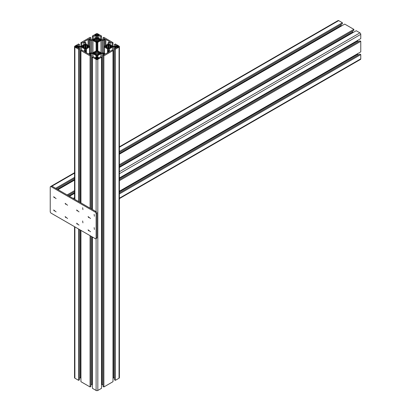 <?xml version="1.0" encoding="UTF-8"?>
<svg xmlns="http://www.w3.org/2000/svg" width="411" height="411" viewBox="0 0 411 411"><rect width="100%" height="100%" fill="white"/><g stroke="black" fill="none" stroke-linecap="round" stroke-linejoin="round"><path stroke-width="0.62" d="M101.527 39.672L101.527 35.988L100.669 36.487L98.83 35.423L97.587 36.142A0.647 0.375 0 0 0 97.397 36.409L97.397 37.026L97.397 36.409M100.669 39.297L100.669 36.487M98.83 38.238L98.83 35.423M97.397 37.026A1.623 0.935 0 0 0 97.875 37.684L100.936 39.456A1.623 0.935 0 0 0 102.082 39.728L103.151 39.728A0.647 0.375 0 0 0 103.608 39.62L104.851 38.901L103.017 37.843L103.88 37.344L112.999 42.61L112.136 43.109L110.302 42.045L109.059 42.765A0.647 0.375 0 0 0 108.869 43.032L108.869 43.643A1.623 0.935 0 0 0 109.341 44.306L112.409 46.078A1.623 0.935 0 0 0 113.554 46.351L114.623 46.351A0.647 0.375 0 0 0 115.08 46.243L116.323 45.523L114.489 44.465L115.347 43.967L119.046 46.104A1.218 0.704 180 0 1 119.406 46.597A1.218 0.704 180 0 1 119.046 47.095L115.347 49.233L114.489 48.734L116.323 47.676L115.08 46.957A0.647 0.375 0 0 0 114.623 46.849L113.554 46.849A1.623 0.935 0 0 0 112.409 47.121L109.341 48.894A1.623 0.935 0 0 0 108.869 49.551L108.869 50.168L108.869 49.551M103.017 39.728L103.017 37.843M112.999 46.294L112.999 42.61M112.136 45.919L112.136 43.109M110.302 44.861L110.302 42.045M114.489 46.351L114.489 44.465M114.489 48.734L114.489 379.836L115.347 380.334L119.046 378.197A1.218 0.704 0 0 0 119.406 377.704L119.406 46.597M115.347 380.334L115.347 49.233M112.999 378.007A1.623 0.935 0 0 1 113.554 377.95L114.489 377.95M108.869 50.168A0.647 0.375 0 0 0 109.059 50.435L110.302 51.154L112.136 50.091L112.999 50.589L103.88 55.855L103.017 55.357L104.851 54.298L103.608 53.579A0.647 0.375 0 0 0 103.151 53.471L102.082 53.471A1.623 0.935 0 0 0 100.936 53.743L97.875 55.511A1.623 0.935 0 0 0 97.397 56.173L97.397 56.79A0.647 0.375 0 0 0 97.587 57.057L98.83 57.776L100.669 56.713L101.527 57.211L97.828 59.348A1.218 0.704 180 0 1 96.107 59.348L92.408 57.211L93.271 56.713L95.105 57.776L96.349 57.057A0.647 0.375 0 0 0 96.539 56.79L96.539 56.173A1.623 0.935 0 0 0 96.061 55.511L92.999 53.743A1.623 0.935 0 0 0 91.853 53.471L90.785 53.471A0.647 0.375 0 0 0 90.328 53.579L89.084 54.298L90.918 55.357L90.055 55.855L80.941 50.589L81.799 50.091L83.633 51.154L84.877 50.435A0.647 0.375 0 0 0 85.067 50.168L85.067 49.551A1.623 0.935 0 0 0 84.594 48.894L81.527 47.121A1.623 0.935 0 0 0 80.381 46.849L79.313 46.849A0.647 0.375 0 0 0 78.855 46.957L77.612 47.676L79.446 48.734L78.588 49.233L74.889 47.095A1.218 0.704 180 0 1 74.535 46.597A1.218 0.704 180 0 1 74.889 46.104L78.588 43.967L79.446 44.465L77.612 45.523L78.855 46.243A0.647 0.375 0 0 0 79.313 46.351L80.381 46.351A1.623 0.935 0 0 0 81.527 46.078L84.594 44.306A1.623 0.935 0 0 0 85.067 43.643L85.067 43.032A0.647 0.375 0 0 0 84.877 42.765L83.633 42.045L81.799 43.109L80.941 42.61L90.055 37.344L90.918 37.843L89.084 38.901L90.328 39.62A0.647 0.375 0 0 0 90.785 39.728L91.853 39.728A1.623 0.935 0 0 0 92.999 39.456L96.061 37.684A1.623 0.935 0 0 0 96.539 37.026L96.539 36.409A0.647 0.375 0 0 0 96.349 36.142L95.105 35.423L93.271 36.487L92.408 35.988L96.107 33.851A1.218 0.704 180 0 1 97.828 33.851L101.527 35.988M103.017 55.357L103.017 386.458L103.88 386.957L112.999 381.691L112.999 50.589M103.88 386.957L103.88 55.855M101.527 384.629A1.623 0.935 0 0 1 102.082 384.573L103.017 384.573M92.408 237.003L92.408 388.313L96.107 390.45A1.218 0.704 0 0 0 97.828 390.45L101.527 388.313L101.527 57.211M92.408 209.518L92.408 57.211M92.408 384.629A1.623 0.935 0 0 0 91.853 384.573L91.853 236.679M90.918 384.573L91.853 384.573M80.941 230.381L80.941 381.691L90.055 386.957L90.918 386.458L90.918 236.14M90.918 208.66L90.918 55.357M90.055 386.957L90.055 235.642M90.055 208.161L90.055 55.855M80.941 202.895L80.941 50.589M85.067 50.168L85.067 49.551M80.941 378.007A1.623 0.935 0 0 0 80.381 377.95L80.381 230.057M79.446 377.95L80.381 377.95M74.535 226.682L74.535 377.704A1.218 0.704 0 0 0 74.889 378.197L78.588 380.334L79.446 379.836L79.446 229.518M79.446 202.037L79.446 48.734M78.588 380.334L78.588 229.019M78.588 201.539L78.588 49.233M79.446 46.351L79.446 44.465M83.633 44.861L83.633 42.045M81.799 45.919L81.799 43.109M80.941 46.294L80.941 42.61M90.918 39.728L90.918 37.843M95.105 38.238L95.105 35.423M93.271 39.297L93.271 36.487M92.408 39.672L92.408 35.988M98.26 35.259L98.26 34.596L97.91 34.796A1.012 0.586 0 0 0 97.34 34.467L97.684 34.267L97.397 34.098A0.606 0.349 0 0 0 96.539 34.098L96.251 34.267L96.6 34.467A1.012 0.586 0 0 0 96.025 34.796L95.105 34.93L95.82 35.341L96.025 34.796M96.6 35.788L96.97 36.004L97.34 35.557A1.012 0.586 0 0 0 97.91 35.223L97.91 34.796M97.34 35.788L97.34 34.467M96.025 35.223A1.012 0.586 0 0 0 96.6 35.557L96.6 34.467M95.676 35.259L95.676 34.596M97.91 35.223L98.83 34.93L98.26 34.596M105.884 39.497A0.606 0.349 0 0 0 105.026 39.497L104.214 39.965A1.5 0.868 180 0 1 103.151 40.221L102.092 40.221A1.623 0.935 0 0 0 100.947 40.494L97.833 42.292A0.812 0.468 180 0 1 97.33 42.425A4.259 2.456 180 0 1 96.606 42.425A0.812 0.468 180 0 1 96.102 42.292L92.989 40.494A1.623 0.935 0 0 0 91.843 40.221L90.785 40.221A1.5 0.868 180 0 1 89.726 39.965L88.91 39.497A0.606 0.349 0 0 0 88.052 39.497L84.666 41.449A0.606 0.349 0 0 0 84.666 41.948L85.478 42.415A1.5 0.868 180 0 1 85.92 43.032L85.92 43.638A1.623 0.935 0 0 0 86.397 44.301L89.506 46.099A0.812 0.468 180 0 1 89.742 46.392A4.259 2.456 180 0 1 89.757 46.597A4.259 2.456 180 0 1 89.742 46.808A0.812 0.468 180 0 1 89.506 47.101L86.397 48.894A1.623 0.935 0 0 0 85.92 49.556L85.92 50.168A1.5 0.868 180 0 1 85.478 50.779L84.666 51.252A0.606 0.349 0 0 0 84.666 51.75L88.052 53.702A0.606 0.349 0 0 0 88.91 53.702L89.726 53.23A1.5 0.868 180 0 1 90.785 52.978L91.843 52.978A1.623 0.935 0 0 0 92.989 52.706L96.102 50.907A0.812 0.468 180 0 1 96.606 50.774A4.259 2.456 180 0 1 97.33 50.774A0.812 0.468 180 0 1 97.833 50.907L100.947 52.706A1.623 0.935 0 0 0 102.092 52.978L103.151 52.978A1.5 0.868 180 0 1 104.214 53.23L105.026 53.702A0.606 0.349 0 0 0 105.884 53.702L109.269 51.75A0.606 0.349 0 0 0 109.269 51.252L108.458 50.779A1.5 0.868 180 0 1 108.016 50.168L108.016 49.556A1.623 0.935 0 0 0 107.543 48.894L104.43 47.101A0.812 0.468 180 0 1 104.194 46.808A4.259 2.456 180 0 1 104.178 46.597A4.259 2.456 180 0 1 104.194 46.392A0.812 0.468 180 0 1 104.43 46.099L107.543 44.301A1.623 0.935 0 0 0 108.016 43.638L108.016 43.032A1.5 0.868 180 0 1 108.458 42.415L109.269 41.948A0.606 0.349 0 0 0 109.269 41.449L105.884 39.497L105.884 45.256M85.92 52.469L85.92 50.168M108.016 52.469L108.016 50.168M94.951 41.146L94.951 40.761L94.617 40.956L95.609 41.141A2.435 1.403 0 0 0 96.477 41.352L96.153 41.84L96.549 42.071A3.648 2.106 0 0 0 97.386 42.071L97.787 41.84L97.458 41.352A2.435 1.403 0 0 0 98.327 41.141L98.661 41.336L98.661 38.619L98.327 38.814A2.435 1.403 0 0 0 97.458 38.603L97.787 38.115L96.97 37.642L96.153 38.115L96.477 38.603A2.435 1.403 0 0 0 95.609 38.814L94.617 38.999L94.951 39.194A2.435 1.403 0 0 0 94.587 39.692L93.744 39.507L92.927 39.975L93.744 40.448L93.744 39.507M98.327 41.141L98.327 38.814M97.458 41.352L97.458 38.603M96.97 42.086L96.97 37.642M96.477 41.352L96.477 38.603M95.609 41.141L95.609 38.814M95.275 41.336L95.275 38.619M93.744 40.448L94.587 40.257A2.435 1.403 0 0 0 94.951 40.761L94.951 39.194M94.587 40.257L94.587 39.692M94.068 40.257L94.068 39.692M96.477 42.03L96.477 41.65M97.458 42.03L97.458 41.65M98.661 41.336L99.318 40.956L98.989 40.761A2.435 1.403 0 0 0 99.354 40.257L100.197 40.448L101.014 39.975L100.197 39.507L99.354 39.692A2.435 1.403 0 0 0 98.989 39.194L99.318 38.999L98.661 38.619M98.989 41.146L98.989 39.194M100.197 40.448L100.197 39.507M99.868 40.257L99.868 39.692M99.354 40.257L99.354 39.692M106.418 47.768L106.418 47.383L106.089 47.573L106.747 47.959L107.081 47.763A2.435 1.403 0 0 0 107.949 47.974L107.62 48.462L108.437 48.935L109.254 48.462L108.93 48.272L108.93 44.927L109.254 44.737L108.437 44.265L107.62 44.737L107.949 45.225A2.435 1.403 0 0 0 107.081 45.436L106.747 45.241L106.089 45.621L106.418 45.816A2.435 1.403 0 0 0 106.053 46.315L104.81 46.356A3.648 2.106 0 0 0 104.79 46.597A3.648 2.106 0 0 0 104.81 46.839L104.81 46.356M107.949 47.974L107.949 45.225M107.081 47.763L107.081 45.436M106.747 47.959L106.747 45.241M104.81 46.839L106.053 46.88A2.435 1.403 0 0 0 106.418 47.383L106.418 45.816M106.053 46.88L106.053 46.315M105.54 46.88L105.54 46.315M105.211 47.07L105.211 46.13M107.949 48.652L107.949 48.272M108.93 48.652L108.93 48.272M108.93 47.974A2.435 1.403 0 0 0 109.799 47.763L110.133 47.959L110.79 47.573L110.456 47.383A2.435 1.403 0 0 0 110.821 46.88L111.664 47.07L112.48 46.597L111.664 46.13L110.821 46.315A2.435 1.403 0 0 0 110.456 45.816L110.79 45.621L109.799 45.436A2.435 1.403 0 0 0 108.93 45.225M110.456 47.768L110.456 45.816M111.664 47.07L111.664 46.13M111.335 46.88L111.335 46.315M110.821 46.88L110.821 46.315M110.133 47.959L110.133 45.241M109.799 47.763L109.799 45.436M108.437 48.935L108.437 44.265M83.479 47.768L83.479 47.383L83.145 47.573L83.808 47.959L84.142 47.763A2.435 1.403 0 0 0 85.01 47.974L84.681 48.462L85.498 48.935L86.315 48.462L85.991 47.974A2.435 1.403 0 0 0 86.86 47.763L87.189 47.959L87.189 45.241L86.86 45.436A2.435 1.403 0 0 0 85.991 45.225L86.315 44.737L85.498 44.265L84.681 44.737L85.01 45.225A2.435 1.403 0 0 0 84.142 45.436L83.145 45.621L83.479 45.816A2.435 1.403 0 0 0 83.114 46.315L82.272 46.13L81.455 46.597L82.272 47.07L82.272 46.13M86.86 47.763L86.86 45.436M85.991 47.974L85.991 45.225M85.498 48.935L85.498 44.265M85.01 47.974L85.01 45.225M84.142 47.763L84.142 45.436M83.808 47.959L83.808 45.241M82.272 47.07L83.114 46.88A2.435 1.403 0 0 0 83.479 47.383L83.479 45.816M83.114 46.88L83.114 46.315M82.601 46.88L82.601 46.315M85.01 48.652L85.01 48.272M85.991 48.652L85.991 48.272M87.189 47.959L87.851 47.573L87.517 47.383A2.435 1.403 0 0 0 87.882 46.88L89.125 46.839L88.725 46.13L87.882 46.315A2.435 1.403 0 0 0 87.517 45.816L87.851 45.621L87.189 45.241M87.517 47.768L87.517 45.816M89.125 46.839A3.648 2.106 0 0 0 89.151 46.597A3.648 2.106 0 0 0 89.125 46.356M88.725 47.07L88.725 46.13M88.396 46.88L88.396 46.315M87.882 46.88L87.882 46.315M94.951 54.391L94.951 54.005L94.617 54.195L95.275 54.581L95.609 54.386A2.435 1.403 0 0 0 96.477 54.596L96.153 55.084L96.97 55.557L97.787 55.084L97.458 54.596A2.435 1.403 0 0 0 98.327 54.386L98.661 54.581L99.318 54.195L98.989 54.005A2.435 1.403 0 0 0 99.354 53.502L100.197 53.692L100.197 52.747L99.354 52.937A2.435 1.403 0 0 0 98.989 52.438L99.318 52.243L98.327 52.053A2.435 1.403 0 0 0 97.458 51.843L97.787 51.36L97.386 51.128A3.648 2.106 0 0 0 96.549 51.128L96.153 51.36L96.477 51.843A2.435 1.403 0 0 0 95.609 52.053L94.617 52.243L94.951 52.438A2.435 1.403 0 0 0 94.587 52.937L93.744 52.747L92.927 53.219L93.744 53.692L93.744 52.747M99.868 53.502L99.868 52.937M99.354 53.502L99.354 52.937M98.989 54.391L98.989 52.438M98.661 54.581L98.661 51.863M98.327 54.386L98.327 52.053M97.458 54.596L97.458 51.843M97.386 55.315L97.386 51.128M96.549 55.315L96.549 51.128M96.477 54.596L96.477 51.843M95.609 54.386L95.609 52.053M95.275 54.581L95.275 51.863M93.744 53.692L94.587 53.502A2.435 1.403 0 0 0 94.951 54.005L94.951 52.438M94.587 53.502L94.587 52.937M94.068 53.502L94.068 52.937M96.477 55.274L96.477 54.894M97.458 55.274L97.458 54.894M100.197 53.692L101.014 53.219L100.197 52.747M96.6 59.127L96.6 58.732L96.251 58.932L96.539 59.097A0.606 0.349 0 0 0 97.397 59.097L97.684 58.932L97.34 58.732L97.541 57.525L96.97 57.196L96.6 57.643A1.012 0.586 0 0 0 96.025 57.972L95.105 58.27L95.676 58.603L96.025 57.972M96.025 58.403A1.012 0.586 0 0 0 96.6 58.732L96.6 57.643M95.82 58.516L95.82 57.859M97.34 59.127L97.34 58.732A1.012 0.586 0 0 0 97.91 58.403L98.83 58.27L97.91 57.972A1.012 0.586 0 0 0 97.34 57.643M98.116 58.516L98.116 57.859M97.91 58.403L97.91 57.972M96.97 59.199L96.97 57.196M76.528 47.542L76.528 47.142L76.179 47.342L76.754 47.676L77.268 47.142A1.012 0.586 0 0 0 77.838 46.813L77.838 46.386A1.012 0.586 0 0 0 77.268 46.053L76.754 45.523L76.179 45.852L76.528 46.053A1.012 0.586 0 0 0 75.953 46.386L75.321 46.351A0.606 0.349 0 0 0 75.321 46.849L75.609 47.013L75.609 46.186M77.838 46.813L77.838 46.386M77.268 47.378L77.268 46.053M76.754 47.676L76.754 45.523M75.609 47.013L75.953 46.813A1.012 0.586 0 0 0 76.528 47.142L76.528 46.053M75.953 46.813L75.953 46.386M78.044 46.931L78.619 46.597L78.044 46.268M116.673 47.378L117.186 47.676L117.757 47.342L117.412 47.142A1.012 0.586 0 0 0 117.983 46.813L118.332 47.013L118.332 46.186L117.983 46.386A1.012 0.586 0 0 0 117.412 46.053L117.757 45.852L117.186 45.523L116.673 46.053A1.012 0.586 0 0 0 116.097 46.386L115.321 46.597L115.892 46.931L115.892 46.268M117.983 46.813L117.983 46.386M117.412 47.542L117.412 46.053M117.186 47.676L117.186 45.523M115.892 46.931L116.097 46.813A1.012 0.586 0 0 0 116.673 47.142L116.673 46.053M116.097 46.813L116.097 46.386M118.332 47.013L118.62 46.849A0.606 0.349 0 0 0 118.62 46.351L118.332 46.186M119.406 198.616L360.519 59.41A1.218 0.704 -120 0 0 360.771 58.85L360.771 54.581L359.913 54.082L119.406 192.939M119.406 193.935L360.771 54.581M358.279 55.028L357.811 54.221A1.623 0.935 60 0 1 357.58 53.707M119.406 191.218L360.771 51.868L360.771 41.336L359.913 40.838L119.406 179.694M119.406 180.691L360.771 41.336M358.279 41.783L357.811 40.977A1.623 0.935 60 0 1 357.58 40.463M119.406 177.973L360.771 38.624L360.771 34.349A1.218 0.704 -120 0 0 359.913 32.859L356.214 30.727L119.406 167.447M74.535 193.35L69.469 196.273L73.168 198.41A1.218 0.704 60 0 1 73.199 198.431M353.023 32.567A1.623 0.935 60 0 1 352.695 32.115L352.227 31.303M67.979 195.415L74.535 191.629M119.406 165.725L353.861 30.363L353.861 29.366L344.742 24.105L119.406 154.202M74.535 180.105L57.997 189.651L67.116 194.917L74.535 190.637M119.406 164.729L353.861 29.366M341.551 25.944A1.623 0.935 60 0 1 341.222 25.492L340.755 24.681M56.507 188.793L74.535 178.384M119.406 152.481L342.389 23.74L342.389 22.744L338.69 20.612A1.218 0.704 -120 0 0 338.083 20.55L119.406 146.804M51.324 186.111A1.218 0.704 60 0 1 51.339 186.101A1.218 0.704 60 0 1 51.95 186.157L55.649 188.295L74.535 177.393M119.406 151.484L342.389 22.744M95.855 238.699A1.218 0.704 60 0 1 95.249 238.642L51.087 213.145A1.218 0.704 60 0 1 50.229 211.655L50.229 187.154A1.218 0.704 60 0 1 50.481 186.599A1.218 0.704 60 0 1 51.087 186.656L95.249 212.153A1.218 0.704 60 0 1 96.107 213.643L96.107 238.144A1.218 0.704 60 0 1 95.855 238.699L96.713 238.205A1.218 0.704 -120 0 0 96.97 237.645L96.97 213.145A1.218 0.704 -120 0 0 96.107 211.655L51.95 186.162A1.218 0.704 -120 0 0 51.339 186.101L74.535 172.712M97.587 37.463L97.587 36.142M109.059 44.085L109.059 42.765M119.046 378.197L119.046 47.095M115.08 48.395L115.08 46.957M114.623 48.657L114.623 46.849M113.554 377.95L113.554 46.849M112.409 50.25L112.409 47.121M109.341 50.599L109.341 48.894M103.608 55.017L103.608 53.579M103.151 55.279L103.151 53.471M102.082 384.573L102.082 53.471M100.936 56.872L100.936 53.743M97.875 57.221L97.875 55.511M97.828 390.45L97.828 59.348M96.107 390.45L96.107 238.555M95.249 212.153L96.107 211.655L96.107 59.348M96.061 57.221L96.061 55.511M92.999 56.872L92.999 53.743M91.853 209.199L91.853 53.471M90.785 55.279L90.785 53.471M90.328 55.017L90.328 53.579M84.594 50.599L84.594 48.894M81.527 50.25L81.527 47.121M80.381 202.577L80.381 46.849M79.313 48.657L79.313 46.849M78.855 48.395L78.855 46.957M74.889 378.197L74.889 226.887M74.889 199.402L74.889 47.095M84.877 44.085L84.877 42.765M96.349 37.463L96.349 36.142M97.397 34.432L97.397 34.098M96.539 34.432L96.539 34.098M105.026 45.755L105.026 39.497M104.214 46.33L104.214 39.965M103.151 52.978L103.151 40.221M102.092 52.978L102.092 40.221M100.947 52.706L100.947 40.494M97.833 50.907L97.833 42.292M97.33 50.774L97.33 42.425M96.606 50.774L96.606 42.425M96.102 50.907L96.102 42.292M92.989 52.706L92.989 40.494M91.843 52.978L91.843 40.221M90.785 52.978L90.785 40.221M89.726 46.33L89.726 39.965M88.91 45.755L88.91 39.497M88.052 45.256L88.052 39.497M84.666 41.948L84.666 41.449M89.757 46.597L89.757 53.214L89.742 46.808M89.506 53.358L89.506 47.101M86.397 52.747L86.397 48.894M85.478 52.218L85.478 50.779M84.666 51.75L84.666 51.252M109.269 51.75L109.269 51.252M108.458 52.218L108.458 50.779M107.543 52.747L107.543 48.894M104.43 53.358L104.43 47.101M104.178 46.597L104.178 53.214L104.194 46.808M109.269 41.948L109.269 41.449M75.321 46.849L75.321 46.351M118.62 46.849L118.62 46.351M119.406 198.205L360.771 58.85M119.406 191.86L357.811 54.221M119.406 178.615L357.811 40.977M119.406 173.704L360.771 34.349M73.168 198.41L74.535 197.624M119.406 171.716L359.913 32.859M68.909 195.955L74.535 192.708M119.406 166.804L352.695 32.115M57.442 189.332L74.535 179.463M119.406 153.56L341.222 25.492M51.087 186.656L74.535 173.123M119.406 147.215L338.69 20.612M96.107 213.643L96.97 213.145M96.97 237.645L96.107 238.144M74.535 199.196L74.535 46.597M50.481 186.599L51.339 186.101M54.226 197.696L53.707 196.797M53.677 196.71L56.102 198.636M65.693 204.318L65.174 203.419M65.149 203.332L67.574 205.259M77.165 210.941L76.646 210.042M76.621 209.954L79.04 211.881M82.657 207.725L82.924 209.61M88.637 217.563L88.113 216.664M88.088 216.576L90.512 218.503M94.129 214.347L94.396 216.227M54.226 210.941L53.707 210.042M53.677 209.954L56.102 211.881M65.693 217.563L65.174 216.664M65.149 216.576L67.574 218.503M77.165 224.185L76.646 223.286M76.621 223.199L79.04 225.125M82.657 220.969L82.924 222.849M88.637 230.807L88.113 229.908M88.088 229.821L90.512 231.747M94.129 227.591L94.396 229.472"/></g></svg>
